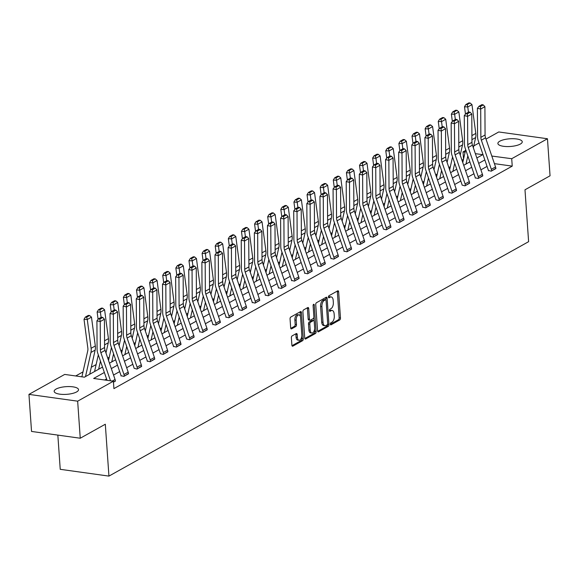 <?xml version="1.0" encoding="UTF-8"?>
<svg xmlns="http://www.w3.org/2000/svg" width="579" height="579" viewBox="0 0 579 579"><rect width="100%" height="100%" fill="white"/><g stroke="black" fill="none" stroke-linecap="round" stroke-linejoin="round"><path stroke-width="0.87" d="M330.327 324.139A1.078 0.572 97.9 0 0 330.761 324.884A1.078 0.572 97.9 0 0 330.978 324.841L339.75 319.941A1.534 0.811 97.9 0 0 340.474 318.023L338.643 291.838A1.534 0.811 97.9 0 0 338.027 290.774A1.534 0.811 97.9 0 0 337.716 290.846L328.944 295.746A1.078 0.572 97.9 0 0 328.438 297.085A1.078 0.572 97.9 0 0 328.865 297.823A1.078 0.572 97.9 0 0 329.082 297.78L330.218 297.143A4.914 2.598 97.9 0 1 331.224 296.933A4.914 2.598 97.9 0 1 333.186 300.327L333.338 302.506A4.914 2.598 97.9 0 1 331.022 308.636L329.885 309.273A1.078 0.572 97.9 0 0 329.379 310.612A1.078 0.572 97.9 0 0 329.813 311.357A1.078 0.572 97.9 0 0 330.03 311.307L331.166 310.677A4.914 2.598 97.9 0 1 332.172 310.46A4.914 2.598 97.9 0 1 334.134 313.854L334.286 316.033A4.914 2.598 97.9 0 1 331.97 322.17L330.833 322.8A1.078 0.572 97.9 0 0 330.327 324.139M56.069 389.066A12.21 3.85 176 0 1 69.625 386.577A12.21 3.85 176 0 1 78.52 389.645A12.21 3.85 176 0 1 76.609 391.932A12.21 3.85 176 0 1 63.053 394.422A12.21 3.85 176 0 1 54.158 391.353A12.21 3.85 176 0 1 56.069 389.066M499.8 141.204A12.21 3.85 176 0 1 513.356 138.714A12.21 3.85 176 0 1 522.251 141.783A12.21 3.85 176 0 1 520.34 144.062A12.21 3.85 176 0 1 506.784 146.559A12.21 3.85 176 0 1 497.889 143.483A12.21 3.85 176 0 1 499.8 141.204M292.098 335.9A1.534 0.811 97.9 0 0 291.375 337.81L291.888 345.164A1.534 0.811 97.9 0 0 292.504 346.22A1.534 0.811 97.9 0 0 292.815 346.155L302.556 340.713A1.534 0.811 97.9 0 0 303.28 338.795L301.449 312.609A1.534 0.811 97.9 0 0 300.841 311.553A1.534 0.811 97.9 0 0 300.523 311.618L290.781 317.06A1.534 0.811 97.9 0 0 290.057 318.971L290.68 327.852A1.534 0.811 97.9 0 0 291.295 328.908A1.534 0.811 97.9 0 0 291.606 328.843L295.775 326.513A1.534 0.811 97.9 0 0 296.499 324.595L296.195 320.194A4.111 2.171 97.9 0 1 298.967 314.889A4.111 2.171 97.9 0 1 300.61 317.726L301.811 334.966A4.111 2.171 97.9 0 1 299.039 340.271A4.111 2.171 97.9 0 1 297.396 337.434L297.193 334.561A1.534 0.811 97.9 0 0 296.586 333.504A1.534 0.811 97.9 0 0 296.267 333.569L292.098 335.9M485.998 139.083L498.751 131.961L547.459 138.75L550.05 175.799L524.987 189.796L528.613 241.675L108.939 476.104L105.313 424.226L80.249 438.231L77.658 401.175L28.95 394.386L64.696 374.425L84.44 377.175L102.505 367.079M547.459 138.75L511.713 158.711L491.81 156.048M104.358 372.478L93.653 378.456L113.397 381.206L113.918 388.618L512.234 166.122L511.713 158.711M113.397 381.206L77.658 401.175M317.567 330.819A1.534 0.811 97.9 0 0 318.175 331.883A1.534 0.811 97.9 0 0 318.493 331.81L328.235 326.368A1.534 0.811 97.9 0 0 328.959 324.457L327.128 298.272A1.534 0.811 97.9 0 0 326.513 297.208A1.534 0.811 97.9 0 0 326.201 297.273L316.46 302.716A1.534 0.811 97.9 0 0 315.736 304.634L317.567 330.819M315.396 333.54L305.654 338.983A1.534 0.811 97.9 0 1 305.343 339.048A1.534 0.811 97.9 0 1 304.728 337.991L302.897 311.806A1.534 0.811 97.9 0 1 303.62 309.888L307.789 307.558A1.534 0.811 97.9 0 1 308.1 307.492A1.534 0.811 97.9 0 1 308.716 308.556L309.461 319.174A1.534 0.811 97.9 0 0 310.069 320.23A1.534 0.811 97.9 0 0 310.387 320.165L313.152 318.624A1.534 0.811 97.9 0 0 313.876 316.706L313.101 305.647A1.078 0.572 97.9 0 1 313.825 304.264A1.078 0.572 97.9 0 1 314.259 305.003L316.12 331.629A1.534 0.811 97.9 0 1 315.396 333.54L314.079 333.359L304.836 338.52M57.842 435.104L60.23 469.316L108.939 476.104M512.234 166.122L494.408 163.64M487.055 166.405L480.903 169.842M473.933 173.736L467.781 177.174M460.812 181.068L454.66 184.498M447.69 188.392L441.545 191.83M434.576 195.724L428.424 199.162M421.454 203.048L415.302 206.486M408.333 210.38L402.181 213.817M395.211 217.711L389.059 221.142M382.089 225.036L375.945 228.473M368.975 232.367L362.823 235.805M355.853 239.699L349.702 243.129M342.732 247.023L336.58 250.461M329.61 254.355L323.458 257.793M316.489 261.679L310.344 265.117M303.374 269.011L297.222 272.448M290.253 276.342L284.101 279.773M277.131 283.667L270.979 287.104M264.01 290.998L257.858 294.436M250.888 298.33L244.743 301.76M237.774 305.654L231.622 309.092M224.652 312.986L218.5 316.423M211.53 320.31L205.379 323.748M198.409 327.642L192.257 331.079M185.287 334.973L179.135 338.404M172.173 342.298L166.021 345.735M159.051 349.629L152.899 353.067M145.93 356.954L139.778 360.391M132.808 364.285L126.656 367.723M119.687 371.617L113.535 375.047M106.572 378.941L104.683 379.998M488.379 170.487L491.253 171.181L495.848 168.301M475.258 177.818L478.131 178.513L482.727 175.632M465.429 185.606L465.429 185.577A5.479 4.321 -119.2 0 0 465.096 183.956L455.123 154.839A7.831 6.174 60.8 0 1 454.624 151.988L454.464 123.696L451.164 122.972L451.323 151.264A11.739 9.257 -119.2 0 0 452.069 155.534L462.042 184.658A1.563 1.238 60.8 0 1 462.136 185.121L465.009 185.837L469.612 182.957M449.022 192.474L451.888 193.169L456.491 190.288M439.193 200.262L439.186 200.233A5.479 4.321 -119.2 0 0 438.853 198.611L428.88 169.495A7.831 6.174 60.8 0 1 428.388 166.643L428.221 138.352L424.921 137.628L425.08 165.92A11.739 9.257 -119.2 0 0 425.826 170.197L435.806 199.314A1.563 1.238 60.8 0 1 435.9 199.777L438.773 200.5L443.369 197.62M422.779 207.137L425.652 207.825L430.248 204.944M412.95 214.925L412.95 214.889A5.479 4.321 -119.2 0 0 412.617 213.267L402.644 184.151A7.831 6.174 60.8 0 1 402.144 181.299L401.978 153.008L398.678 152.284L398.844 180.576A11.739 9.257 -119.2 0 0 399.59 184.853L409.563 213.969A1.563 1.238 60.8 0 1 409.657 214.433L412.53 215.156L417.126 212.276M396.543 221.793L399.409 222.488L404.012 219.607M386.714 229.581L386.707 229.552A5.479 4.321 -119.2 0 0 386.374 227.923L376.401 198.807A7.831 6.174 60.8 0 1 375.901 195.963L375.742 167.664L372.442 166.94L372.601 195.232A11.739 9.257 -119.2 0 0 373.346 199.509L383.32 228.625A1.563 1.238 60.8 0 1 383.421 229.089L386.287 229.812L390.89 226.932M370.299 236.449L373.173 237.144L377.769 234.263M357.178 243.781L360.051 244.468L364.647 241.588M344.056 251.105L346.93 251.8L351.525 248.919M330.942 258.437L333.808 259.131L338.411 256.251M317.82 265.761L320.686 266.456L325.289 263.575M304.699 273.093L307.572 273.787L312.168 270.907M291.577 280.424L294.45 281.119L299.046 278.231M278.456 287.749L281.329 288.443L285.925 285.563M265.341 295.08L268.207 295.775L272.81 292.894M252.22 302.412L255.086 303.099L259.689 300.219M239.098 309.736L241.971 310.431L246.567 307.55M225.976 317.068L228.85 317.762L233.446 314.882M212.855 324.392L215.728 325.087L220.324 322.206M199.741 331.724L202.607 332.418L207.21 329.538M189.905 339.511L189.905 339.482A5.479 4.321 -119.2 0 0 189.572 337.861L179.599 308.745A7.831 6.174 60.8 0 1 179.099 305.893L178.94 277.602L175.64 276.878L175.799 305.169A11.739 9.257 -119.2 0 0 176.544 309.439L186.518 338.563A1.563 1.238 60.8 0 1 186.612 339.026L189.485 339.75L194.088 336.862M173.497 346.38L176.371 347.074L180.966 344.194M163.669 354.167L163.669 354.138A5.479 4.321 -119.2 0 0 163.329 352.517L153.355 323.4A7.831 6.174 60.8 0 1 152.863 320.549L152.697 292.257L149.396 291.534L149.563 319.825A11.739 9.257 -119.2 0 0 150.301 324.102L160.282 353.219A1.563 1.238 60.8 0 1 160.376 353.682L163.249 354.406L167.845 351.525M147.254 361.043L150.127 361.73L154.723 358.85M137.426 368.83L137.426 368.794A5.479 4.321 -119.2 0 0 137.093 367.173L127.119 338.056A7.831 6.174 60.8 0 1 126.62 335.205L126.461 306.913L123.161 306.19L123.32 334.481A11.739 9.257 -119.2 0 0 124.065 338.758L134.038 367.875A1.563 1.238 60.8 0 1 134.133 368.338L137.006 369.062L141.609 366.181M121.018 375.699L123.884 376.393L128.487 373.513M115.366 380.837L113.47 382.212M463.482 159.363L461.97 160.202M450.368 166.687L448.848 167.534M437.246 174.018L435.726 174.865M424.125 181.343L422.612 182.19M411.003 188.674L409.491 189.521M397.882 196.006L396.369 196.853M384.767 203.33L383.247 204.177M371.646 210.662L370.126 211.509M358.524 217.986L357.011 218.833M345.402 225.318L343.89 226.165M332.281 232.649L330.768 233.496M319.167 239.974L317.647 240.821M306.045 247.305L304.525 248.152M292.923 254.637L291.411 255.484M279.802 261.961L278.289 262.808M266.68 269.293L265.168 270.14M253.566 276.617L252.046 277.464M240.444 283.949L238.924 284.796M227.323 291.28L225.81 292.127M214.201 298.605L212.688 299.452M201.079 305.936L199.567 306.783M187.965 313.268L186.445 314.108M174.844 320.592L173.324 321.439M161.722 327.924L160.209 328.771M148.6 335.248L147.088 336.095M135.479 342.58L133.966 343.427M122.364 349.911L120.845 350.758M109.243 357.236L107.723 358.083M96.121 364.567L91.287 367.267M83 371.892L75.726 375.959M80.249 438.231L31.541 431.442L28.95 394.386M463.518 159.211L463.012 151.922L465.473 150.547M473.752 145.922L479.028 142.977M476.843 157.98L482.756 154.68L475.352 153.645M465.096 152.219L463.012 151.922M109.474 363.192L115.626 359.754M122.596 355.861L128.748 352.423M135.718 348.529L141.869 345.098M148.832 341.205L154.984 337.767M161.954 333.873L168.105 330.435M175.075 326.542L181.227 323.111M188.197 319.217L194.349 315.779M201.318 311.886L207.47 308.448M214.433 304.561L220.585 301.123M227.554 297.23L233.706 293.792M240.676 289.898L246.828 286.467M253.797 282.574L259.949 279.136M266.919 275.242L273.071 271.804M280.033 267.911L286.185 264.48M293.155 260.586L299.307 257.148M306.277 253.255L312.428 249.824M319.398 245.93L325.55 242.492M332.52 238.599L338.672 235.161M345.634 231.267L351.786 227.837M358.756 223.943L364.908 220.505M371.877 216.611L378.029 213.173M384.999 209.287L391.151 205.849M398.12 201.955L404.272 198.517M411.242 194.624L417.387 191.193M424.356 187.299L430.508 183.861M437.478 179.968L443.63 176.53M450.6 172.636L456.751 169.206M463.721 165.312L469.873 161.874M484.84 159.942L478.688 163.379M471.719 167.273L465.567 170.711M458.597 174.605L452.445 178.035M445.483 181.929L439.331 185.367M432.361 189.261L426.209 192.698M419.239 196.585L413.088 200.023M406.118 203.917L399.966 207.354M392.996 211.248L386.844 214.679M379.882 218.572L373.73 222.01M366.76 225.904L360.608 229.342M353.639 233.236L347.487 236.666M340.517 240.56L334.365 243.998M327.396 247.892L321.244 251.329M314.281 255.216L308.129 258.654M301.16 262.548L295.008 265.985M288.038 269.879L281.886 273.31M274.916 277.203L268.765 280.641M261.795 284.535L255.643 287.973M248.681 291.867L242.529 295.297M235.559 299.191L229.407 302.629M222.437 306.523L216.285 309.96M209.316 313.847L203.164 317.285M196.194 321.179L190.042 324.616M183.073 328.51L176.928 331.941M169.958 335.834L163.806 339.272M156.837 343.166L150.685 346.604M143.715 350.49L137.563 353.928M130.593 357.822L124.442 361.26M117.472 365.154L111.327 368.584M492.02 156.663L491.969 155.961M332.172 310.46L330.855 310.279A4.914 2.598 97.9 0 0 329.849 310.489L331.166 310.677M329.393 310.742L329.849 310.489M331.224 296.933L329.907 296.745A4.914 2.598 97.9 0 0 328.901 296.962L330.218 297.143M328.452 297.215L328.901 296.962M330.341 324.276L338.433 319.753A1.534 0.811 97.9 0 0 339.156 317.842L337.325 291.65A1.534 0.811 97.9 0 0 337.217 291.121M325.941 300.002L325.811 298.084A1.534 0.811 97.9 0 0 325.702 297.555M317.668 331.354L326.918 326.187A1.534 0.811 97.9 0 0 327.642 324.269L327.627 324.124M327.178 324.841A1.078 0.572 97.9 0 0 327.685 323.502L326.078 300.515A1.078 0.572 97.9 0 0 325.651 299.77A1.078 0.572 97.9 0 0 325.434 299.821L324.233 300.487A4.914 2.598 97.9 0 0 321.917 306.617L323.017 322.329A4.914 2.598 97.9 0 0 324.978 325.724A4.914 2.598 97.9 0 0 325.984 325.514L327.178 324.841M324.537 299.698A1.078 0.572 97.9 0 0 324.334 299.589A1.078 0.572 97.9 0 0 324.117 299.64L325.434 299.821M324.978 325.724L323.661 325.543A4.914 2.598 97.9 0 1 321.7 322.148L320.6 306.436A4.914 2.598 97.9 0 1 322.916 300.306L324.117 299.64M310.069 320.23L308.752 320.049A1.534 0.811 97.9 0 1 308.144 318.986L307.398 308.368A1.534 0.811 97.9 0 0 307.29 307.833M313.825 317.451L314.071 321.019M314.629 328.93L314.802 331.441L316.12 331.629M310.228 330.189A4.111 2.171 97.9 0 0 311.871 333.034A4.111 2.171 97.9 0 0 314.643 327.728L314.223 321.649A1.534 0.811 97.9 0 0 313.608 320.592A1.534 0.811 97.9 0 0 313.297 320.657L310.525 322.206A1.534 0.811 97.9 0 0 309.801 324.117L310.228 330.189L308.911 330.008A4.111 2.171 97.9 0 0 310.554 332.845L311.871 333.034M312.573 320.556A1.534 0.811 97.9 0 0 312.291 320.404A1.534 0.811 97.9 0 0 311.98 320.476L313.297 320.657M308.911 330.008L308.491 323.936A1.534 0.811 97.9 0 1 309.215 322.018L311.98 320.476M314.079 333.359A1.534 0.811 97.9 0 0 314.802 331.441M299.039 340.271L297.722 340.09A4.111 2.171 97.9 0 1 296.079 337.253L295.876 334.38A1.534 0.811 97.9 0 0 295.775 333.844M298.967 314.889L297.649 314.708A4.111 2.171 97.9 0 0 294.877 320.013L296.195 320.194M290.788 328.38L294.458 326.332A1.534 0.811 97.9 0 0 295.181 324.414L294.877 320.013M300.429 316.633L300.132 312.428A1.534 0.811 97.9 0 0 300.031 311.893M291.997 345.692L301.239 340.532A1.534 0.811 97.9 0 0 301.963 338.614L301.797 336.175M470.097 102.975L468.787 102.896L465.849 104.546L467.152 104.618L470.097 102.975L471.965 104.618L475.793 133.423A11.739 9.257 60.8 0 1 475.641 137.57L473.34 147.768M467.825 155.91L465.994 164.038M471.965 104.618L467.76 106.97L468.447 112.174M467.152 104.618L467.76 106.97L464.496 106.775L465.849 104.546M465.473 114.128L464.496 106.775M462.766 162.54L465.675 149.635M491.672 170.95L491.672 170.921A5.479 4.321 -119.2 0 0 491.339 169.3L481.359 140.176A7.831 6.174 60.8 0 1 480.867 137.332L480.7 109.033L477.4 108.309L477.566 136.608A11.739 9.257 -119.2 0 0 478.312 140.878L488.285 169.994A1.563 1.238 60.8 0 1 488.379 170.458L488.401 170.783M495.877 168.598L495.877 168.569A5.479 4.321 -119.2 0 0 495.544 166.947L485.564 137.831A7.831 6.174 60.8 0 1 485.072 134.979L484.905 106.688L480.7 109.033L480.331 106.565L483.277 104.915L481.952 104.625L479.014 106.275L480.331 106.565M479.014 106.275L477.4 108.309M484.905 106.688L483.277 104.915M456.976 110.307L455.673 110.227L452.727 111.87L454.03 111.95L456.976 110.307L458.843 111.95L462.672 140.755A11.739 9.257 60.8 0 1 462.52 144.902L460.218 155.092M454.71 163.242L452.879 171.37M458.843 111.95L454.638 114.295L455.333 119.498M454.03 111.95L454.638 114.295L451.374 114.106L452.727 111.87M452.351 121.46L451.374 114.106M449.651 169.864L452.554 156.96M443.854 117.631L442.551 117.559L439.606 119.202L440.909 119.274L443.854 117.631L445.721 119.274L449.55 148.079A11.739 9.257 60.8 0 1 449.398 152.226L447.097 162.424M441.589 170.573L439.758 178.694M445.721 119.274L441.516 121.626L442.211 126.83M440.909 119.274L441.516 121.626L438.252 121.438L439.606 119.202M439.229 128.791L438.252 121.438M436.53 177.196L439.439 164.291M482.756 175.929L478.551 178.245A5.479 4.321 -119.2 0 0 478.218 176.624L468.245 147.507A7.831 6.174 60.8 0 1 467.745 144.656L467.586 116.365L464.278 115.641L464.445 143.932A11.739 9.257 -119.2 0 0 465.19 148.21L475.164 177.326A1.563 1.238 60.8 0 1 475.258 177.789L475.279 178.115M482.756 175.9A5.479 4.321 -119.2 0 0 482.423 174.279L472.45 145.163A7.831 6.174 60.8 0 1 471.95 142.311L471.791 114.02L467.586 116.365L467.21 113.889L470.155 112.246L468.838 111.957L465.892 113.6L467.21 113.889M465.892 113.6L464.278 115.641M471.791 114.02L470.155 112.246M469.634 183.254L469.634 183.225A5.479 4.321 -119.2 0 0 469.301 181.603L459.328 152.487A7.831 6.174 60.8 0 1 458.829 149.635L458.669 121.344L454.464 123.696L454.095 121.221L457.034 119.578L455.716 119.288L452.771 120.931L454.095 121.221M452.771 120.931L451.164 122.972M458.669 121.344L457.034 119.578M430.733 124.963L429.43 124.883L426.484 126.526L427.794 126.606L430.733 124.963L432.6 126.606L436.436 155.411A11.739 9.257 60.8 0 1 436.276 159.558L433.982 169.756M428.467 177.898L426.636 186.025M432.6 126.606L428.395 128.951L429.09 134.162M427.794 126.606L428.395 128.951L425.131 128.762L426.484 126.526M426.115 136.116L425.131 128.762M423.408 184.52L426.318 171.623M417.618 132.287L416.308 132.215L413.363 133.858L414.673 133.937L417.618 132.287L419.486 133.937L423.314 162.735A11.739 9.257 60.8 0 1 423.155 166.89L420.861 177.08M415.346 185.229L413.515 193.35M419.486 133.937L415.281 136.282L415.968 141.486M414.673 133.937L415.281 136.282L412.016 136.094L413.363 133.858M412.993 143.447L412.016 136.094M410.287 191.852L413.196 178.947M404.497 139.619L403.187 139.546L400.248 141.189L401.551 141.262L404.497 139.619L406.364 141.262L410.193 170.067A11.739 9.257 60.8 0 1 410.041 174.214L407.739 184.412M402.224 192.561L400.393 200.681M406.364 141.262L402.159 143.614L402.846 148.817M401.551 141.262L402.159 143.614L398.895 143.418L400.248 141.189M399.872 150.779L398.895 143.418M397.165 199.183L400.075 186.279M452.315 192.937L452.308 192.908A5.479 4.321 -119.2 0 0 451.975 191.28L442.001 162.163A7.831 6.174 60.8 0 1 441.502 159.319L441.343 131.02L438.042 130.297L438.202 158.588A11.739 9.257 -119.2 0 0 438.947 162.865L448.92 191.982A1.563 1.238 60.8 0 1 449.022 192.445L449.043 192.771M456.52 190.585L456.513 190.556A5.479 4.321 -119.2 0 0 456.18 188.935L446.206 159.818A7.831 6.174 60.8 0 1 445.707 156.967L445.548 128.676L441.343 131.02L440.974 128.545L443.912 126.902L442.595 126.613L439.649 128.256L440.974 128.545M439.649 128.256L438.042 130.297M445.548 128.676L443.912 126.902M443.398 197.917L443.391 197.888A5.479 4.321 -119.2 0 0 443.058 196.259L433.085 167.143A7.831 6.174 60.8 0 1 432.593 164.298L432.426 136L428.221 138.352L427.852 135.877L430.798 134.234L429.473 133.944L426.528 135.587L427.852 135.877M426.528 135.587L424.921 137.628M432.426 136L430.798 134.234M426.072 207.593L426.072 207.564A5.479 4.321 -119.2 0 0 425.739 205.943L415.758 176.827A7.831 6.174 60.8 0 1 415.266 173.975L415.1 145.684L411.799 144.953L411.966 173.251A11.739 9.257 -119.2 0 0 412.711 177.521L422.684 206.638A1.563 1.238 60.8 0 1 422.779 207.101L422.8 207.427M430.277 205.241L430.277 205.212A5.479 4.321 -119.2 0 0 429.944 203.591L419.963 174.474A7.831 6.174 60.8 0 1 419.471 171.623L419.305 143.331L415.1 145.684L414.73 143.208L417.676 141.558L416.352 141.269L413.413 142.919L414.73 143.208M413.413 142.919L411.799 144.953M419.305 143.331L417.676 141.558M417.155 212.573L417.155 212.544A5.479 4.321 -119.2 0 0 416.822 210.922L406.849 181.806A7.831 6.174 60.8 0 1 406.349 178.954L406.19 150.663L401.978 153.008L401.609 150.533L404.555 148.89L403.237 148.6L400.292 150.243L401.609 150.533M400.292 150.243L398.678 152.284M406.19 150.663L404.555 148.89M399.828 222.249L399.828 222.22A5.479 4.321 -119.2 0 0 399.496 220.599L389.522 191.483A7.831 6.174 60.8 0 1 389.023 188.631L388.864 160.34L385.563 159.616L385.723 187.907A11.739 9.257 -119.2 0 0 386.468 192.185L396.441 221.301A1.563 1.238 60.8 0 1 396.535 221.764L396.557 222.09M404.033 219.904L404.033 219.868A5.479 4.321 -119.2 0 0 403.701 218.247L393.727 189.13A7.831 6.174 60.8 0 1 393.228 186.279L393.069 157.987L388.864 160.34L388.487 157.864L391.433 156.221L390.116 155.932L387.17 157.575L388.487 157.864M387.17 157.575L385.563 159.616M393.069 157.987L391.433 156.221M390.919 227.229L390.912 227.2A5.479 4.321 -119.2 0 0 390.579 225.578L380.606 196.462A7.831 6.174 60.8 0 1 380.106 193.61L379.947 165.319L375.742 167.664L375.373 165.196L378.311 163.546L376.994 163.256L374.048 164.899L375.373 165.196M374.048 164.899L372.442 166.94M379.947 165.319L378.311 163.546M373.593 236.905L373.585 236.876A5.479 4.321 -119.2 0 0 373.252 235.255L363.279 206.138A7.831 6.174 60.8 0 1 362.787 203.287L362.62 174.996L359.32 174.272L359.479 202.563A11.739 9.257 -119.2 0 0 360.225 206.841L370.205 235.957A1.563 1.238 60.8 0 1 370.299 236.42L370.321 236.746M377.798 234.56L377.79 234.531A5.479 4.321 -119.2 0 0 377.457 232.91L367.484 203.786A7.831 6.174 60.8 0 1 366.992 200.942L366.825 172.643L362.62 174.996L362.251 172.52L365.197 170.877L363.873 170.588L360.927 172.231L362.251 172.52M360.927 172.231L359.32 174.272M366.825 172.643L365.197 170.877M360.471 244.237L360.471 244.208A5.479 4.321 -119.2 0 0 360.138 242.587L350.157 213.47A7.831 6.174 60.8 0 1 349.665 210.618L349.499 182.327L346.199 181.603L346.365 209.895A11.739 9.257 -119.2 0 0 347.111 214.165L357.084 243.281A1.563 1.238 60.8 0 1 357.178 243.752L357.2 244.077M364.676 241.884L364.676 241.856A5.479 4.321 -119.2 0 0 364.343 240.234L354.362 211.118A7.831 6.174 60.8 0 1 353.87 208.266L353.704 179.975L349.499 182.327L349.13 179.852L352.075 178.209L350.751 177.919L347.813 179.562L349.13 179.852M347.813 179.562L346.199 181.603M353.704 179.975L352.075 178.209M347.349 251.568L347.349 251.539A5.479 4.321 -119.2 0 0 347.016 249.911L337.043 220.794A7.831 6.174 60.8 0 1 336.544 217.943L336.377 189.651L333.077 188.928L333.243 217.219A11.739 9.257 -119.2 0 0 333.989 221.496L343.962 250.613A1.563 1.238 60.8 0 1 344.056 251.076L344.078 251.402M351.554 249.216L351.554 249.187A5.479 4.321 -119.2 0 0 351.221 247.566L341.248 218.449A7.831 6.174 60.8 0 1 340.749 215.598L340.582 187.306L336.377 189.651L336.008 187.176L338.954 185.533L337.637 185.244L334.691 186.887L336.008 187.176M334.691 186.887L333.077 188.928M340.582 187.306L338.954 185.533M334.228 258.893L334.228 258.864A5.479 4.321 -119.2 0 0 333.895 257.242L323.922 228.126A7.831 6.174 60.8 0 1 323.422 225.274L323.263 196.983L319.963 196.259L320.122 224.551A11.739 9.257 -119.2 0 0 320.867 228.828L330.841 257.945A1.563 1.238 60.8 0 1 330.935 258.408L330.956 258.733M334.228 258.864L338.433 256.519A5.479 4.321 -119.2 0 0 338.1 254.89L328.127 225.774A7.831 6.174 60.8 0 1 327.627 222.929L327.468 194.631L323.263 196.983L322.887 194.508L325.832 192.865L324.515 192.575L321.569 194.218L322.887 194.508M321.569 194.218L319.963 196.259M327.468 194.631L325.832 192.865M321.106 266.224L321.106 266.195A5.479 4.321 -119.2 0 0 320.773 264.574L310.8 235.45A7.831 6.174 60.8 0 1 310.301 232.606L310.141 204.315L306.841 203.584L307 231.882A11.739 9.257 -119.2 0 0 307.746 236.152L317.719 265.269A1.563 1.238 60.8 0 1 317.813 265.732L317.842 266.058M325.318 263.872L325.311 263.843A5.479 4.321 -119.2 0 0 324.978 262.222L315.005 233.105A7.831 6.174 60.8 0 1 314.506 230.254L314.346 201.962L310.141 204.315L309.772 201.839L312.711 200.189L311.393 199.9L308.448 201.55L309.772 201.839M308.448 201.55L306.841 203.584M314.346 201.962L312.711 200.189M307.992 273.549L307.985 273.52A5.479 4.321 -119.2 0 0 307.652 271.898L297.678 242.782A7.831 6.174 60.8 0 1 297.179 239.93L297.02 211.639L293.719 210.915L293.879 239.207A11.739 9.257 -119.2 0 0 294.624 243.484L304.605 272.6A1.563 1.238 60.8 0 1 304.699 273.064L304.72 273.389M307.985 273.52L312.19 271.175A5.479 4.321 -119.2 0 0 311.857 269.553L301.883 240.437A7.831 6.174 60.8 0 1 301.391 237.585L301.225 209.294L297.02 211.639L296.651 209.164L299.596 207.521L298.272 207.231L295.326 208.874L296.651 209.164M295.326 208.874L293.719 210.915M301.225 209.294L299.596 207.521M294.87 280.88L294.87 280.851A5.479 4.321 -119.2 0 0 294.537 279.23L284.557 250.114A7.831 6.174 60.8 0 1 284.065 247.262L283.898 218.971L280.598 218.247L280.764 246.538A11.739 9.257 -119.2 0 0 281.51 250.808L291.483 279.932A1.563 1.238 60.8 0 1 291.577 280.395L291.599 280.721M299.075 278.535L299.075 278.499A5.479 4.321 -119.2 0 0 298.742 276.878L288.762 247.761A7.831 6.174 60.8 0 1 288.27 244.91L288.103 216.618L283.898 218.971L283.529 216.495L286.475 214.852L285.15 214.563L282.212 216.206L283.529 216.495M282.212 216.206L280.598 218.247M288.103 216.618L286.475 214.852M281.416 286.554L285.621 284.209A5.479 4.321 -119.2 0 1 285.954 285.831L281.749 288.183A5.479 4.321 -119.2 0 0 281.416 286.554L271.442 257.438A7.831 6.174 60.8 0 1 270.943 254.594L270.777 226.295L267.476 225.571L267.643 253.863A11.739 9.257 -119.2 0 0 268.388 258.14L278.361 287.256A1.563 1.238 60.8 0 1 278.456 287.72L278.477 288.045M285.621 284.209L275.647 255.093A7.831 6.174 60.8 0 1 275.148 252.241L274.982 223.95L270.777 226.295L270.407 223.82L273.353 222.177L272.036 221.887L269.09 223.53L270.407 223.82M269.09 223.53L267.476 225.571M274.982 223.95L273.353 222.177M268.627 295.536L268.627 295.507A5.479 4.321 -119.2 0 0 268.294 293.886L258.321 264.769A7.831 6.174 60.8 0 1 257.821 261.918L257.662 233.627L254.362 232.903L254.521 261.194A11.739 9.257 -119.2 0 0 255.267 265.471L265.24 294.588A1.563 1.238 60.8 0 1 265.334 295.051L265.356 295.377M272.832 293.191L272.832 293.162A5.479 4.321 -119.2 0 0 272.499 291.541L262.526 262.417A7.831 6.174 60.8 0 1 262.026 259.573L261.867 231.274L257.662 233.627L257.286 231.151L260.232 229.508L258.914 229.219L255.969 230.862L257.286 231.151M255.969 230.862L254.362 232.903M261.867 231.274L260.232 229.508M255.173 301.218L259.378 298.865A5.479 4.321 -119.2 0 1 259.71 300.487L255.505 302.839A5.479 4.321 -119.2 0 0 255.173 301.218L245.199 272.101A7.831 6.174 60.8 0 1 244.7 269.249L244.541 240.958L241.24 240.227L241.4 268.526A11.739 9.257 -119.2 0 0 242.145 272.796L252.118 301.912A1.563 1.238 60.8 0 1 252.212 302.376L252.241 302.708M259.378 298.865L249.404 269.749A7.831 6.174 60.8 0 1 248.905 266.897L248.746 238.606L244.541 240.958L244.172 238.483L247.11 236.84L245.793 236.543L242.847 238.193L244.172 238.483M242.847 238.193L241.24 240.227M248.746 238.606L247.11 236.84M242.391 310.199L242.384 310.163A5.479 4.321 -119.2 0 0 242.051 308.542L232.078 279.425A7.831 6.174 60.8 0 1 231.578 276.574L231.419 248.282L228.119 247.559L228.278 275.85A11.739 9.257 -119.2 0 0 229.023 280.127L239.004 309.244A1.563 1.238 60.8 0 1 239.098 309.707L239.12 310.033M246.596 307.847L246.589 307.818A5.479 4.321 -119.2 0 0 246.256 306.197L236.283 277.08A7.831 6.174 60.8 0 1 235.783 274.229L235.624 245.937L231.419 248.282L231.05 245.807L233.996 244.164L232.671 243.875L229.725 245.518L231.05 245.807M229.725 245.518L228.119 247.559M235.624 245.937L233.996 244.164M233.475 315.179L229.27 317.495A5.479 4.321 -119.2 0 0 228.937 315.873L218.956 286.757A7.831 6.174 60.8 0 1 218.464 283.905L218.297 255.614L214.997 254.89L215.164 283.182A11.739 9.257 -119.2 0 0 215.902 287.459L225.882 316.575A1.563 1.238 60.8 0 1 225.976 317.039L225.998 317.364M233.475 315.15A5.479 4.321 -119.2 0 0 233.142 313.521L223.161 284.405A7.831 6.174 60.8 0 1 222.669 281.553L222.502 253.262L218.297 255.614L217.928 253.139L220.874 251.496L219.55 251.206L216.611 252.849L217.928 253.139M216.611 252.849L214.997 254.89M222.502 253.262L220.874 251.496M216.148 324.855L216.148 324.826A5.479 4.321 -119.2 0 0 215.815 323.205L205.834 294.081A7.831 6.174 60.8 0 1 205.342 291.237L205.176 262.938L201.876 262.215L202.042 290.513A11.739 9.257 -119.2 0 0 202.788 294.783L212.761 323.9A1.563 1.238 60.8 0 1 212.855 324.363L212.877 324.689M220.353 322.503L220.353 322.474A5.479 4.321 -119.2 0 0 220.02 320.853L210.047 291.736A7.831 6.174 60.8 0 1 209.547 288.885L209.381 260.593L205.176 262.938L204.807 260.47L207.752 258.82L206.435 258.531L203.49 260.181L204.807 260.47M203.49 260.181L201.876 262.215M209.381 260.593L207.752 258.82M391.375 146.95L390.072 146.871L387.127 148.513L388.429 148.593L391.375 146.95L393.242 148.593L397.071 177.398A11.739 9.257 60.8 0 1 396.919 181.545L394.617 191.743M389.11 199.885L387.279 208.013M393.242 148.593L389.037 150.938L389.732 156.142M388.429 148.593L389.037 150.938L385.773 150.75L387.127 148.513M386.75 158.103L385.773 150.75M384.051 206.508L386.953 193.61M378.253 154.275L376.951 154.202L374.005 155.845L375.308 155.917L378.253 154.275L380.121 155.917L383.949 184.723A11.739 9.257 60.8 0 1 383.797 188.877L381.496 199.067M375.988 207.217L374.157 215.337M380.121 155.917L375.916 158.27L376.611 163.473M375.308 155.917L375.916 158.27L372.652 158.081L374.005 155.845M373.629 165.435L372.652 158.081M370.929 213.839L373.839 200.935M365.132 161.606L363.829 161.527L360.883 163.177L362.193 163.249L365.132 161.606L366.999 163.249L370.835 192.054A11.739 9.257 60.8 0 1 370.676 196.201L368.382 206.399M362.867 214.541L361.035 222.669M366.999 163.249L362.794 165.601L363.489 170.805M362.193 163.249L362.794 165.601L359.53 165.406L360.883 163.177M360.514 172.759L359.53 165.406M357.808 221.171L360.717 208.266M352.018 168.938L350.708 168.858L347.762 170.501L349.072 170.581L352.018 168.938L353.885 170.581L357.713 199.379A11.739 9.257 60.8 0 1 357.554 203.533L355.26 213.723M349.745 221.873L347.914 230.001M353.885 170.581L349.68 172.926L350.367 178.129M349.072 170.581L349.68 172.926L346.416 172.737L347.762 170.501M347.393 180.091L346.416 172.737M344.686 228.495L347.595 215.591M338.896 176.262L337.586 176.19L334.648 177.833L335.95 177.905L338.896 176.262L340.763 177.905L344.592 206.71A11.739 9.257 60.8 0 1 344.433 210.857L342.138 221.055M336.623 229.204L334.792 237.325M340.763 177.905L336.558 180.257L337.246 185.461M335.95 177.905L336.558 180.257L333.294 180.069L334.648 177.833M334.271 187.422L333.294 180.069M331.564 235.827L334.474 222.922M325.774 183.594L324.472 183.514L321.526 185.157L322.829 185.237L325.774 183.594L327.642 185.237L331.47 214.042A11.739 9.257 60.8 0 1 331.318 218.189L329.017 228.387M323.509 236.529L321.678 244.656M327.642 185.237L323.437 187.582L324.131 192.785M322.829 185.237L323.437 187.582L320.173 187.393L321.526 185.157M321.15 194.747L320.173 187.393M318.45 243.151L321.352 230.254M312.653 190.918L311.35 190.846L308.404 192.489L309.707 192.568L312.653 190.918L314.52 192.561L318.349 221.366A11.739 9.257 60.8 0 1 318.197 225.521L315.895 235.711M310.387 243.86L308.556 251.981M314.52 192.561L310.315 194.913L311.01 200.117M309.707 192.568L310.315 194.913L307.051 194.725L308.404 192.489M308.028 202.078L307.051 194.725M305.328 250.483L308.238 237.578M299.531 198.25L298.228 198.17L295.283 199.82L296.593 199.893L299.531 198.25L301.398 199.893L305.234 228.698A11.739 9.257 60.8 0 1 305.075 232.845L302.781 243.042M297.266 251.185L295.435 259.312M301.398 199.893L297.193 202.245L297.888 207.448M296.593 199.893L297.193 202.245L293.929 202.049L295.283 199.82M294.914 209.41L293.929 202.049M292.207 257.814L295.116 244.91M286.417 205.581L285.107 205.502L282.161 207.144L283.471 207.224L286.417 205.581L288.284 207.224L292.113 236.029A11.739 9.257 60.8 0 1 291.954 240.176L289.659 250.374M284.144 258.516L282.313 266.644M288.284 207.224L284.079 209.569L284.767 214.773M283.471 207.224L284.079 209.569L280.815 209.381L282.161 207.144M281.792 216.734L280.815 209.381M279.085 265.139L281.995 252.241M273.295 212.906L271.985 212.833L269.047 214.476L270.35 214.548L273.295 212.906L275.163 214.548L278.991 243.354A11.739 9.257 60.8 0 1 278.832 247.508L276.538 257.698M271.023 265.848L269.192 273.968M275.163 214.548L270.958 216.901L271.645 222.104M270.35 214.548L270.958 216.901L267.693 216.712L269.047 214.476M268.67 224.066L267.693 216.712M265.964 272.47L268.873 259.566M260.174 220.237L258.871 220.158L255.925 221.808L257.228 221.88L260.174 220.237L262.041 221.88L265.87 250.685A11.739 9.257 60.8 0 1 265.718 254.832L263.416 265.03M257.908 273.172L256.077 281.3M262.041 221.88L257.836 224.232L258.531 229.436M257.228 221.88L257.836 224.232L254.572 224.037L255.925 221.808M255.549 231.39L254.572 224.037M252.849 279.802L255.752 266.897M247.052 227.561L245.749 227.489L242.804 229.132L244.106 229.212L247.052 227.561L248.919 229.212L252.748 258.01A11.739 9.257 60.8 0 1 252.596 262.164L250.294 272.354M244.787 280.504L242.956 288.632M248.919 229.212L244.714 231.557L245.409 236.76M244.106 229.212L244.714 231.557L241.45 231.368L242.804 229.132M242.427 238.722L241.45 231.368M239.728 287.126L242.637 274.222M233.93 234.893L232.628 234.821L229.682 236.464L230.992 236.536L233.93 234.893L235.798 236.536L239.634 265.341A11.739 9.257 60.8 0 1 239.474 269.488L237.18 279.686M231.665 287.835L229.834 295.956M235.798 236.536L231.593 238.888L232.288 244.092M230.992 236.536L231.593 238.888L228.329 238.693L229.682 236.464M229.313 246.053L228.329 238.693M226.606 294.458L229.516 281.553M220.816 242.225L219.506 242.145L216.56 243.788L217.87 243.868L220.816 242.225L222.683 243.868L226.512 272.673A11.739 9.257 60.8 0 1 226.353 276.82L224.059 287.018M218.544 295.16L216.712 303.287M222.683 243.868L218.478 246.213L219.166 251.416M217.87 243.868L218.478 246.213L215.214 246.024L216.56 243.788M216.191 253.378L215.214 246.024M213.485 301.782L216.394 288.885M207.695 249.549L206.385 249.477L203.446 251.12L204.749 251.199L207.695 249.549L209.562 251.192L213.39 279.997A11.739 9.257 60.8 0 1 213.231 284.151L210.937 294.342M205.422 302.491L203.591 310.612M209.562 251.192L205.357 253.544L206.044 258.748M204.749 251.199L205.357 253.544L202.093 253.356L203.446 251.12M203.07 260.709L202.093 253.356M200.363 309.114L203.272 296.209M194.573 256.881L193.27 256.801L190.325 258.451L191.627 258.524L194.573 256.881L196.44 258.524L200.269 287.329A11.739 9.257 60.8 0 1 200.117 291.476L197.815 301.673M192.308 309.816L190.477 317.943M196.44 258.524L192.235 260.876L192.93 266.079M191.627 258.524L192.235 260.876L188.971 260.68L190.325 258.451M189.948 268.034L188.971 260.68M187.249 316.445L190.151 303.541M181.451 264.212L180.149 264.133L177.203 265.775L178.506 265.855L181.451 264.212L183.319 265.855L187.147 294.66A11.739 9.257 60.8 0 1 186.995 298.807L184.694 309.005M179.186 317.147L177.355 325.275M183.319 265.855L179.114 268.2L179.808 273.404M178.506 265.855L179.114 268.2L175.85 268.012L177.203 265.775M176.827 275.365L175.85 268.012M174.127 323.77L177.036 310.865M168.33 271.537L167.027 271.464L164.081 273.107L165.391 273.179L168.33 271.537L170.197 273.179L174.033 301.985A11.739 9.257 60.8 0 1 173.874 306.132L171.579 316.329M166.064 324.479L164.233 332.599M170.197 273.179L165.992 275.532L166.687 280.735M165.391 273.179L165.992 275.532L162.728 275.343L164.081 273.107M163.712 282.697L162.728 275.343M161.005 331.101L163.915 318.197M155.215 278.868L153.905 278.788L150.96 280.439L152.27 280.511L155.215 278.868L157.083 280.511L160.911 309.316A11.739 9.257 60.8 0 1 160.752 313.463L158.458 323.661M152.943 331.803L151.112 339.931M157.083 280.511L152.878 282.856L153.565 288.067M152.27 280.511L152.878 282.856L149.614 282.668L150.96 280.439M150.591 290.021L149.614 282.668M147.884 338.425L150.793 325.528M142.094 286.192L140.784 286.12L137.845 287.763L139.148 287.843L142.094 286.192L143.961 287.843L147.79 316.641A11.739 9.257 60.8 0 1 147.631 320.795L145.336 330.985M139.821 339.135L137.99 347.255M143.961 287.843L139.756 290.188L140.444 295.391M139.148 287.843L139.756 290.188L136.492 289.999L137.845 287.763M137.469 297.353L136.492 289.999M134.762 345.757L137.672 332.853M207.231 329.835L203.026 332.151A5.479 4.321 -119.2 0 0 202.693 330.529L192.72 301.413A7.831 6.174 60.8 0 1 192.221 298.561L192.062 270.27L188.761 269.546L188.92 297.838A11.739 9.257 -119.2 0 0 189.666 302.115L199.639 331.231A1.563 1.238 60.8 0 1 199.733 331.695L199.755 332.02M207.231 329.806A5.479 4.321 -119.2 0 0 206.898 328.184L196.925 299.068A7.831 6.174 60.8 0 1 196.426 296.216L196.267 267.925L192.062 270.27L191.685 267.795L194.631 266.152L193.314 265.862L190.368 267.505L191.685 267.795M190.368 267.505L188.761 269.546M196.267 267.925L194.631 266.152M194.11 337.159L194.11 337.13A5.479 4.321 -119.2 0 0 193.777 335.509L183.804 306.392A7.831 6.174 60.8 0 1 183.304 303.541L183.145 275.249L178.94 277.602L178.571 275.126L181.509 273.483L180.192 273.194L177.246 274.837L178.571 275.126M177.246 274.837L175.64 276.878M183.145 275.249L181.509 273.483M176.79 346.843L176.783 346.814A5.479 4.321 -119.2 0 0 176.45 345.185L166.477 316.069A7.831 6.174 60.8 0 1 165.978 313.225L165.818 284.926L162.518 284.202L162.677 312.494A11.739 9.257 -119.2 0 0 163.423 316.771L173.396 345.887A1.563 1.238 60.8 0 1 173.497 346.351L173.519 346.676M180.995 344.491L180.988 344.462A5.479 4.321 -119.2 0 0 180.655 342.84L170.682 313.724A7.831 6.174 60.8 0 1 170.183 310.872L170.023 282.581L165.818 284.926L165.449 282.451L168.395 280.808L167.07 280.518L164.125 282.161L165.449 282.451M164.125 282.161L162.518 284.202M170.023 282.581L168.395 280.808M167.874 351.822L167.874 351.793A5.479 4.321 -119.2 0 0 167.541 350.165L157.56 321.048A7.831 6.174 60.8 0 1 157.068 318.204L156.902 289.905L152.697 292.257L152.328 289.782L155.273 288.139L153.949 287.85L151.01 289.493L152.328 289.782M151.01 289.493L149.396 291.534M156.902 289.905L155.273 288.139M128.972 293.524L127.669 293.452L124.724 295.095L126.027 295.167L128.972 293.524L130.84 295.167L134.668 323.972A11.739 9.257 60.8 0 1 134.516 328.119L132.215 338.317M126.707 346.466L124.876 354.587M130.84 295.167L126.635 297.519L127.329 302.723M126.027 295.167L126.635 297.519L123.37 297.324L124.724 295.095M124.347 304.684L123.37 297.324M121.648 353.089L124.55 340.184M150.547 361.499L150.547 361.47A5.479 4.321 -119.2 0 0 150.214 359.849L140.234 330.732A7.831 6.174 60.8 0 1 139.742 327.88L139.575 299.589L136.275 298.858L136.441 327.157A11.739 9.257 -119.2 0 0 137.187 331.427L147.16 360.543A1.563 1.238 60.8 0 1 147.254 361.007L147.276 361.332M154.752 359.146L154.752 359.118A5.479 4.321 -119.2 0 0 154.419 357.496L144.439 328.38A7.831 6.174 60.8 0 1 143.947 325.528L143.78 297.237L139.575 299.589L139.206 297.114L142.152 295.471L140.835 295.174L137.889 296.824L139.206 297.114M137.889 296.824L136.275 298.858M143.78 297.237L142.152 295.471M115.851 300.856L114.548 300.776L111.602 302.419L112.905 302.499L115.851 300.856L117.718 302.499L121.547 331.304A11.739 9.257 60.8 0 1 121.395 335.451L119.093 345.649M113.585 353.791L111.754 361.918M117.718 302.499L113.513 304.844L114.208 310.047M112.905 302.499L113.513 304.844L110.249 304.655L111.602 302.419M111.226 312.009L110.249 304.655M108.526 360.413L111.436 347.516M141.631 366.478L141.631 366.449A5.479 4.321 -119.2 0 0 141.298 364.828L131.324 335.711A7.831 6.174 60.8 0 1 130.825 332.86L130.666 304.568L126.461 306.913L126.084 304.438L129.03 302.795L127.713 302.506L124.767 304.149L126.084 304.438M124.767 304.149L123.161 306.19M130.666 304.568L129.03 302.795M102.729 308.18L101.426 308.108L98.481 309.751L99.791 309.823L102.729 308.18L104.596 309.823L108.432 338.628A11.739 9.257 60.8 0 1 108.273 342.782L105.979 352.973M100.464 361.122L98.633 369.243M104.596 309.823L100.391 312.175L101.086 317.379M99.791 309.823L100.391 312.175L97.127 311.987L98.481 309.751M98.104 319.34L97.127 311.987M94.674 371.457A5.479 4.321 60.8 0 1 94.797 370.437L98.314 354.84M124.304 376.155L124.304 376.126A5.479 4.321 -119.2 0 0 123.971 374.504L113.998 345.388A7.831 6.174 60.8 0 1 113.498 342.536L113.339 314.245L110.039 313.521L110.198 341.813A11.739 9.257 -119.2 0 0 110.944 346.09L120.917 375.206A1.563 1.238 60.8 0 1 121.011 375.67L121.04 375.995M128.509 373.81L128.509 373.781A5.479 4.321 -119.2 0 0 128.176 372.152L118.203 343.036A7.831 6.174 60.8 0 1 117.703 340.184L117.544 311.893L113.339 314.245L112.97 311.77L115.909 310.127L114.591 309.837L111.646 311.48L112.97 311.77M111.646 311.48L110.039 313.521M117.544 311.893L115.909 310.127M89.607 315.512L88.305 315.432L85.359 317.082L86.669 317.154L89.607 315.512L91.482 317.154L95.311 345.96A11.739 9.257 60.8 0 1 95.151 350.107L89.716 374.222M91.482 317.154L87.277 319.507L91.106 348.305A11.739 9.257 60.8 0 1 90.946 352.459L85.511 376.574M86.669 317.154L87.277 319.507L84.013 319.311L85.359 317.082M81.892 376.82L87.733 350.881A7.831 6.174 -119.2 0 0 87.842 348.117L84.013 319.311M110.502 380.808L100.876 352.712A7.831 6.174 60.8 0 1 100.377 349.868L100.218 321.569L96.917 320.846L97.077 349.137A11.739 9.257 -119.2 0 0 97.822 353.414L107.043 380.323M115.395 381.134L115.387 381.105A5.479 4.321 -119.2 0 0 115.055 379.484L105.081 350.367A7.831 6.174 60.8 0 1 104.582 347.516L104.423 319.224L100.218 321.569L99.849 319.101L102.794 317.451L101.47 317.162L98.524 318.805L99.849 319.101M98.524 318.805L96.917 320.846M104.423 319.224L102.794 317.451M330.558 324.783L330.978 324.841M328.669 297.722L329.082 297.78M329.61 311.249L330.03 311.307M337.325 291.65L338.643 291.838M339.156 317.842L340.474 318.023M338.433 319.753L339.75 319.941M325.811 298.084L327.128 298.272M327.642 324.269L328.959 324.457M326.918 326.187L328.235 326.368M317.893 331.731L318.493 331.81M322.916 300.306L324.233 300.487M320.6 306.436L321.917 306.617M321.7 322.148L323.017 322.329M305.053 338.903L305.654 338.983M307.398 308.368L308.716 308.556M308.144 318.986L309.461 319.174M313.21 304.858L314.259 305.003M309.215 322.018L310.525 322.206M308.491 323.936L309.801 324.117M295.876 334.38L297.193 334.561M296.079 337.253L297.396 337.434M295.181 324.414L296.499 324.595M294.458 326.332L295.775 326.513M291.013 328.756L291.606 328.843M300.132 312.428L301.449 312.609M301.963 338.614L303.28 338.795M301.239 340.532L302.556 340.713M292.221 346.068L292.815 346.155M475.793 133.423L471.914 135.595M475.641 137.57L471.936 139.64M491.672 170.921L495.877 168.569M481.359 140.176L485.564 137.831M480.867 137.332L485.072 134.979M491.339 169.3L495.544 166.947M462.672 140.755L458.792 142.919M462.52 144.902L458.814 146.972M449.55 148.079L445.671 150.25M449.398 152.226L445.692 154.296M468.245 147.507L472.45 145.163M467.745 144.656L471.95 142.311M478.218 176.624L482.423 174.279M465.429 185.577L469.634 183.225M455.123 154.839L459.328 152.487M454.624 151.988L458.829 149.635M465.096 183.956L469.301 181.603M436.436 155.411L432.549 157.575M436.276 159.558L432.571 161.628M423.314 162.735L419.428 164.906M423.155 166.89L419.457 168.959M410.193 170.067L406.313 172.238M410.041 174.214L406.335 176.284M452.308 192.908L456.513 190.556M442.001 162.163L446.206 159.818M441.502 159.319L445.707 156.967M451.975 191.28L456.18 188.935M439.186 200.233L443.391 197.888M428.88 169.495L433.085 167.143M428.388 166.643L432.593 164.298M438.853 198.611L443.058 196.259M426.072 207.564L430.277 205.212M415.758 176.827L419.963 174.474M415.266 173.975L419.471 171.623M425.739 205.943L429.944 203.591M412.95 214.889L417.155 212.544M402.644 184.151L406.849 181.806M402.144 181.299L406.349 178.954M412.617 213.267L416.822 210.922M399.828 222.22L404.033 219.868M389.522 191.483L393.727 189.13M389.023 188.631L393.228 186.279M399.496 220.599L403.701 218.247M386.707 229.552L390.912 227.2M376.401 198.807L380.606 196.462M375.901 195.963L380.106 193.61M386.374 227.923L390.579 225.578M373.585 236.876L377.79 234.531M363.279 206.138L367.484 203.786M362.787 203.287L366.992 200.942M373.252 235.255L377.457 232.91M360.471 244.208L364.676 241.856M350.157 213.47L354.362 211.118M349.665 210.618L353.87 208.266M360.138 242.587L364.343 240.234M347.349 251.539L351.554 249.187M337.043 220.794L341.248 218.449M336.544 217.943L340.749 215.598M347.016 249.911L351.221 247.566M323.922 228.126L328.127 225.774M323.422 225.274L327.627 222.929M333.895 257.242L338.1 254.89M321.106 266.195L325.311 263.843M310.8 235.45L315.005 233.105M310.301 232.606L314.506 230.254M320.773 264.574L324.978 262.222M297.678 242.782L301.883 240.437M297.179 239.93L301.391 237.585M307.652 271.898L311.857 269.553M294.87 280.851L299.075 278.499M284.557 250.114L288.762 247.761M284.065 247.262L288.27 244.91M294.537 279.23L298.742 276.878M271.442 257.438L275.647 255.093M270.943 254.594L275.148 252.241M268.627 295.507L272.832 293.162M258.321 264.769L262.526 262.417M257.821 261.918L262.026 259.573M268.294 293.886L272.499 291.541M245.199 272.101L249.404 269.749M244.7 269.249L248.905 266.897M242.384 310.163L246.589 307.818M232.078 279.425L236.283 277.08M231.578 276.574L235.783 274.229M242.051 308.542L246.256 306.197M218.956 286.757L223.161 284.405M218.464 283.905L222.669 281.553M228.937 315.873L233.142 313.521M216.148 324.826L220.353 322.474M205.834 294.081L210.047 291.736M205.342 291.237L209.547 288.885M215.815 323.205L220.02 320.853M397.071 177.398L393.192 179.562M396.919 181.545L393.213 183.615M383.949 184.723L380.07 186.894M383.797 188.877L380.092 190.94M370.835 192.054L366.948 194.218M370.676 196.201L366.97 198.271M357.713 199.379L353.827 201.55M357.554 203.533L353.856 205.603M344.592 206.71L340.713 208.881M344.433 210.857L340.734 212.927M331.47 214.042L327.591 216.206M331.318 218.189L327.613 220.259M318.349 221.366L314.469 223.537M318.197 225.521L314.491 227.583M305.234 228.698L301.348 230.869M305.075 232.845L301.369 234.915M292.113 236.029L288.226 238.193M291.954 240.176L288.255 242.246M278.991 243.354L275.112 245.525M278.832 247.508L275.134 249.571M265.87 250.685L261.99 252.849M265.718 254.832L262.012 256.902M252.748 258.01L248.869 260.181M252.596 262.164L248.89 264.234M239.634 265.341L235.747 267.512M239.474 269.488L235.769 271.558M226.512 272.673L222.626 274.837M226.353 276.82L222.654 278.89M213.39 279.997L209.511 282.168M213.231 284.151L209.533 286.214M200.269 287.329L196.39 289.5M200.117 291.476L196.411 293.546M187.147 294.66L183.268 296.824M186.995 298.807L183.29 300.877M174.033 301.985L170.146 304.156M173.874 306.132L170.168 308.202M160.911 309.316L157.025 311.48M160.752 313.463L157.054 315.533M147.79 316.641L143.91 318.812M147.631 320.795L143.932 322.865M192.72 301.413L196.925 299.068M192.221 298.561L196.426 296.216M202.693 330.529L206.898 328.184M189.905 339.482L194.11 337.13M179.599 308.745L183.804 306.392M179.099 305.893L183.304 303.541M189.572 337.861L193.777 335.509M176.783 346.814L180.988 344.462M166.477 316.069L170.682 313.724M165.978 313.225L170.183 310.872M176.45 345.185L180.655 342.84M163.669 354.138L167.874 351.793M153.355 323.4L157.56 321.048M152.863 320.549L157.068 318.204M163.329 352.517L167.541 350.165M134.668 323.972L130.789 326.143M134.516 328.119L130.811 330.189M150.547 361.47L154.752 359.118M140.234 330.732L144.439 328.38M139.742 327.88L143.947 325.528M150.214 359.849L154.419 357.496M121.547 331.304L117.667 333.468M121.395 335.451L117.689 337.521M137.426 368.794L141.631 366.449M127.119 338.056L131.324 335.711M126.62 335.205L130.825 332.86M137.093 367.173L141.298 364.828M108.432 338.628L104.546 340.799M108.273 342.782L104.567 344.845M124.304 376.126L128.509 373.781M113.998 345.388L118.203 343.036M113.498 342.536L117.703 340.184M123.971 374.504L128.176 372.152M95.311 345.96L91.106 348.305M95.151 350.107L90.946 352.459M113.47 382.176L115.387 381.105M100.876 352.712L105.081 350.367M100.377 349.868L104.582 347.516M112.254 381.047L115.055 379.484M324.334 299.589L325.651 299.77M312.291 320.404L313.608 320.592"/></g></svg>
